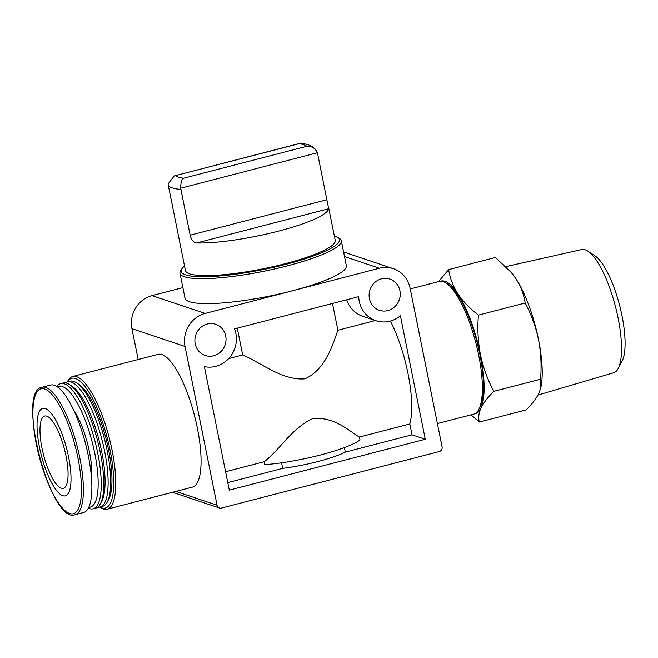 <?xml version="1.0" encoding="UTF-8"?>
<svg xmlns="http://www.w3.org/2000/svg" width="658" height="658" viewBox="0 0 658 658"><rect width="100%" height="100%" fill="white"/><g stroke="black" fill="none" stroke-linecap="round" stroke-linejoin="round"><path stroke-width="0.99" d="M470.996 414.861L479.402 422.041C478.136 417.962 478.646 413.339 480.94 408.157C483.548 402.902 487.833 397.292 493.796 391.337C487.693 379.896 483.243 367.682 480.447 354.703C477.988 341.625 477.313 328.432 478.432 315.124C469.952 308.627 463.109 301.529 457.886 293.83A68.424 19.855 -104.5 0 0 440.728 281.196M475.076 413.627A68.424 19.855 -104.5 0 0 480.94 408.157A68.424 19.855 -104.5 0 0 480.447 354.703A68.424 19.855 -104.5 0 0 457.886 293.83C452.992 286.057 449.916 277.98 448.666 269.607L438.582 281.583M196.561 242.991L328.679 208.718A76.41 13.588 -11.4 0 1 278.424 231.155A76.41 13.588 -11.4 0 1 196.561 242.991C193.477 242.531 191.338 239.931 190.154 235.194L180.917 189.389A76.41 13.588 168.6 0 1 168.275 185.145L168.119 183.944L174.222 175.933L300.583 143.296M175.851 175.653A67.544 12.017 168.6 0 0 183.566 178.236C181.559 179.56 180.621 182.875 180.761 188.188L317.427 152.738L317.172 152.105C313.134 143.724 302.03 143.683 300.583 143.304M328.679 208.718L317.427 152.738C315.001 148.025 311.431 145.879 306.727 146.29L183.566 178.236M328.342 206.127L335.243 240.367A76.41 13.588 168.6 0 1 284.996 263.743A76.41 13.588 168.6 0 1 185.441 270.57L168.275 185.145M334.33 235.827A80.72 14.353 168.6 0 1 337.653 237.234L339.454 238.393A82.283 14.632 168.6 0 1 341.305 240.713L346.338 265.659A82.283 14.632 168.6 0 1 292.226 290.836L379.337 268.242A27.43 25.794 -71.4 0 1 393.402 268.694A27.43 25.794 -71.4 0 1 410.082 288.105L442.094 446.864A3.915 3.685 -71.4 0 1 439.223 451.585L221.45 508.075A3.915 3.685 -71.4 0 1 217.058 505.237L185.046 346.486A27.43 25.794 -71.4 0 1 205.115 313.43L292.226 290.836A82.283 14.632 168.6 0 1 185.013 298.189L179.979 273.243A82.283 14.632 168.6 0 1 180.786 270.38L182.003 268.612A80.72 14.353 168.6 0 1 184.52 266.029M332.487 303.461L337.891 330.258C332.611 344.833 325.661 369.385 305.057 378.835C282.529 380.719 261.703 363.167 242.687 354.958L228.671 358.594M237.283 328.161L242.687 354.958M359.424 437.044L360.016 440.005A65.833 11.704 168.6 0 1 264.82 464.704L264.22 461.735C279.411 450.475 291.963 427.601 313.175 418.463C335.161 416.621 350.278 432.117 359.424 437.044L409.819 423.966L412.015 434.831L345.31 452.136L344.389 447.588M375.422 320.528L337.891 330.258M375.948 320.701A27.43 25.794 -71.4 0 1 358.725 296.659L234.569 328.86A27.43 25.794 -71.4 0 1 230.078 356.965A27.43 25.794 -71.4 0 1 204.383 366.621L229.288 490.136L425.29 439.289L400.385 315.782A27.43 25.794 -71.4 0 1 375.948 320.701L362.673 316.251A27.43 25.794 -71.4 0 1 346.75 299.768M264.22 461.735L225.579 471.761M281.591 462.813L282.71 468.373L227.775 482.627M138.155 359.515L131.937 328.663A27.43 25.794 -71.4 0 1 152.014 295.615L182.875 287.604M72.742 376.483L158.043 354.358A68.572 19.904 75.5 0 1 197.384 428.152A68.572 19.904 75.5 0 1 192.473 487.109L107.18 509.234A68.572 19.904 -104.5 0 0 112.09 450.278A68.572 19.904 -104.5 0 0 72.742 376.483A68.572 19.904 -104.5 0 0 67.716 381.122L67.272 381.953M195.204 343.846A16.458 15.471 -71.4 0 1 200.213 327.972A16.458 15.471 -71.4 0 1 215.684 324.287A16.458 15.471 -71.4 0 1 225.126 344.817A16.458 15.471 -71.4 0 1 205.214 355.493A16.458 15.471 -71.4 0 1 195.204 343.846M369.434 298.658A16.458 15.471 -71.4 0 1 374.435 282.784A16.458 15.471 -71.4 0 1 389.914 279.099A16.458 15.471 -71.4 0 1 399.348 299.62A16.458 15.471 -71.4 0 1 379.436 310.305A16.458 15.471 -71.4 0 1 369.434 298.658M409.819 423.966A68.967 20.011 -104.5 0 0 390.383 321.063M412.015 434.831L425.29 439.289M282.71 468.373A53.24 9.467 -11.4 0 0 345.31 452.136M99.736 507.104L100.526 507.622A68.572 19.904 -104.5 0 0 107.18 509.234M66.071 456.216A37.325 10.832 -104.5 0 0 44.654 416.053A37.325 10.832 -104.5 0 0 43.543 454.9A37.325 10.832 -104.5 0 0 63.398 488.302A37.325 10.832 -104.5 0 0 66.071 456.216M99.794 507.096A67.001 19.444 -104.5 0 0 110.133 450.491A67.001 19.444 -104.5 0 0 67.33 381.936M97.729 507.154A64.657 18.761 -104.5 0 0 100.024 507.038L102.566 506.38A64.657 18.761 -104.5 0 0 107.312 502.005L108.726 499.323A62.304 18.079 -104.5 0 0 108.611 449.982A62.304 18.079 -104.5 0 0 78.911 384.387L76.369 382.734A64.657 18.761 -104.5 0 0 70.102 381.212L67.56 381.87A64.657 18.761 -104.5 0 0 65.496 382.89M107.312 502.005A64.657 18.761 -104.5 0 0 107.196 450.796A64.657 18.761 -104.5 0 0 76.369 382.734M100.024 507.038A64.657 18.761 -104.5 0 0 104.655 451.462A64.657 18.761 -104.5 0 0 67.56 381.87M88.386 508.173A64.657 18.761 -104.5 0 0 93.132 508.831L95.673 508.165A64.657 18.761 -104.5 0 0 100.411 503.789L101.826 501.108A62.304 18.079 -104.5 0 0 101.719 451.766A62.304 18.079 -104.5 0 0 72.018 386.18L69.477 384.519A64.657 18.761 -104.5 0 0 63.201 383.005L60.659 383.663A64.657 18.761 -104.5 0 0 56.835 386.542M100.411 503.789A64.657 18.761 -104.5 0 0 100.304 452.589A64.657 18.761 -104.5 0 0 69.477 384.519M93.132 508.831A64.657 18.761 -104.5 0 0 97.762 453.247A64.657 18.761 -104.5 0 0 60.659 383.663M88.838 507.285A62.304 18.079 -104.5 0 0 94.826 453.559A62.304 18.079 -104.5 0 0 57.657 387.101M91.61 479.501A45.55 13.218 -104.5 0 0 89.414 451.742A45.55 13.218 -104.5 0 0 73.589 410.024M75.152 514.704L83.624 512.508A65.833 19.107 -104.5 0 0 88.337 455.92A65.833 19.107 -104.5 0 0 50.567 385.07L42.096 387.266C15.685 390.383 50.559 524.813 75.152 514.704A65.833 19.107 -104.5 0 0 79.865 458.116A65.833 19.107 -104.5 0 0 42.096 387.266M68.605 457.071A45.163 13.102 -104.5 0 0 39.135 412.007A45.163 13.102 -104.5 0 0 54.351 487.455A45.163 13.102 -104.5 0 0 68.605 457.071M437.397 423.571L473.776 414.137A68.572 19.904 -104.5 0 0 478.802 409.498A68.572 19.904 -104.5 0 0 478.687 355.188A68.572 19.904 -104.5 0 0 445.992 282.998A68.572 19.904 -104.5 0 0 439.338 281.385L410.247 288.936M478.802 409.498L479.986 407.261A66.614 19.329 -104.5 0 0 479.863 354.506A66.614 19.329 -104.5 0 0 448.106 284.379L445.992 282.998M337.653 237.234A80.72 14.353 168.6 0 1 286.386 264.212A80.72 14.353 168.6 0 1 182.003 268.612M341.305 240.713A82.283 14.632 168.6 0 1 287.201 265.89A82.283 14.632 168.6 0 1 179.979 273.243M180.917 189.389L180.761 188.188M448.666 269.607L495.416 257.475L511.398 272.626L515.962 278.77C520.856 286.543 523.924 294.62 525.183 302.993C531.286 314.442 535.727 326.648 538.524 339.635C540.983 352.713 541.657 365.906 540.547 379.214L540.868 387.48L539.009 393.097C536.402 398.353 532.116 403.963 526.153 409.909L479.402 422.041M478.432 315.124L525.183 302.993M493.796 391.337L540.547 379.214M538.005 395.047L613.708 372.749A63.653 18.473 -104.5 0 0 618.216 368.488L622.106 361.11A57.18 16.598 -104.5 0 0 622.007 315.824A57.18 16.598 -104.5 0 0 594.75 255.625L587.759 251.068A63.653 18.473 -104.5 0 0 581.746 249.53L505.846 266.605M618.216 368.488A63.653 18.473 -104.5 0 0 618.101 318.077A63.653 18.473 -104.5 0 0 587.759 251.068M540.876 387.48L541.164 385.966A68.424 19.855 -104.5 0 0 538.524 339.635A68.424 19.855 -104.5 0 0 515.962 278.77A68.424 19.855 -104.5 0 0 511.924 273.251A68.424 19.855 -104.5 0 0 511.398 272.626L511.924 273.251M299.012 143.699A67.544 12.017 168.6 0 1 306.727 146.29M344.504 256.546L379.337 268.242M131.937 328.663L185.046 346.486M175.867 491.419L217.058 505.237M152.014 295.615L205.115 313.43M78.014 458.346A64.533 18.728 -104.5 0 0 35.91 393.953A64.533 18.728 -104.5 0 0 57.649 501.774A64.533 18.728 -104.5 0 0 78.014 458.346M190.154 235.194L326.977 199.703M172.544 492.274L219.435 508.009M343.583 251.973L393.402 268.694M174.222 175.933L299.637 143.403"/></g></svg>
